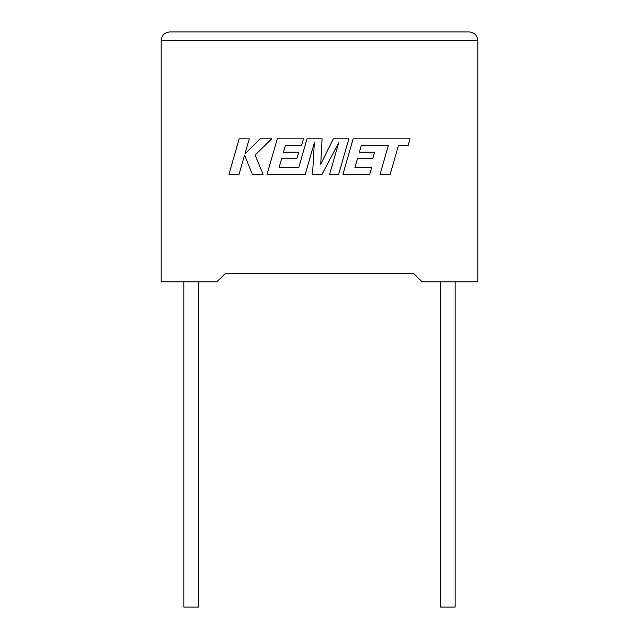 <?xml version="1.0" encoding="UTF-8"?>
<svg xmlns="http://www.w3.org/2000/svg" width="639" height="639" viewBox="0 0 639 639"><rect width="100%" height="100%" fill="white"/><g stroke="black" fill="none" stroke-linecap="round" stroke-linejoin="round"><path stroke-width="0.96" d="M440.598 281.847L440.598 607.05L455.144 607.05L455.144 281.847M198.402 281.847L198.402 607.05L183.856 607.05L183.856 281.847M413.401 273.228L422.195 281.847L477.82 281.847L477.82 40.505C477.277 35.345 474.426 32.493 469.266 31.95C474.426 32.493 477.277 35.345 477.82 40.505L161.18 40.505L161.18 281.847L216.805 281.847L225.599 273.228L413.401 273.228L225.599 273.228M169.734 31.95C164.574 32.493 161.723 35.345 161.18 40.505C161.723 35.345 164.574 32.493 169.734 31.95L469.266 31.95M239.162 138.847L228.97 174.311L239.058 174.311L244.577 155.053L252.309 174.311L263.1 174.311L255.113 155.053L271.671 138.847L260.001 138.847L244.929 153.975L249.266 138.847L239.162 138.847M348.862 138.847L333.31 138.847L320.738 164.183L322.104 138.847L307 138.847L298.748 167.57L279.083 167.57L281.591 158.752L296.815 158.752L298.693 152.194L283.468 152.194L285.385 145.596L301.544 145.596L303.461 138.847L277.262 138.847L267.054 174.311L305.266 174.311L314.332 142.737L312.559 174.311L322.016 174.311L338.766 142.585L329.652 174.311L338.662 174.311L348.862 138.847M361.259 145.596L388.288 145.692L380.061 174.311L390.165 174.311L398.393 145.692L408.105 145.7L410.07 138.847L353.135 138.847L342.935 174.311L369.733 174.311L371.642 167.57L354.949 167.57L357.465 158.752L372.681 158.752L374.558 152.194L359.334 152.194L361.259 145.596"/></g></svg>

